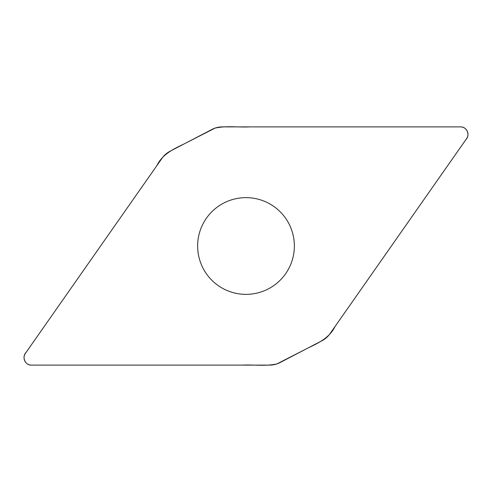 <?xml version="1.0" encoding="UTF-8"?>
<svg xmlns="http://www.w3.org/2000/svg" width="492" height="492" viewBox="0 0 492 492"><rect width="100%" height="100%" fill="white"/><g stroke="black" fill="none" stroke-linecap="round" stroke-linejoin="round"><path stroke-width="0.74" d="M222.359 126.881A22.509 22.509 0 0 0 211.966 129.427L170.029 151.259A22.509 22.509 0 0 0 161.985 158.313L25.381 353.404A7.448 7.448 0 0 0 31.482 365.119L269.641 365.119A22.509 22.509 0 0 0 280.034 362.573L321.971 340.741A22.509 22.509 0 0 0 330.015 333.687L466.619 138.596A7.448 7.448 0 0 0 460.518 126.881L222.359 126.881M246 197.643A48.357 48.357 0 0 0 204.118 270.182A48.357 48.357 0 0 0 287.882 270.182A48.357 48.357 0 0 0 246 197.643M31.482 365.119C25.043 365.415 21.58 356.762 26.125 352.333L156.954 165.496C162.292 154.42 173.258 149.094 183.793 144.088L215.022 128.111C226.418 125.534 238.356 127.496 249.979 126.881L460.518 126.881C466.957 126.585 470.42 135.238 465.875 139.666L335.046 326.503C329.708 337.58 318.742 342.906 308.207 347.912L276.978 363.889C265.582 366.466 253.644 364.504 242.021 365.119L31.482 365.119"/></g></svg>
